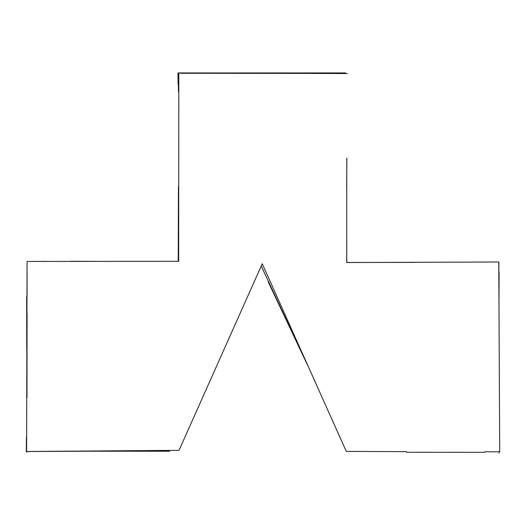 <?xml version="1.0" encoding="UTF-8"?>
<svg xmlns="http://www.w3.org/2000/svg" width="526" height="526" viewBox="0 0 526 526"><rect width="100%" height="100%" fill="white"/><g stroke="black" fill="none" stroke-linecap="round" stroke-linejoin="round"><path stroke-width="0.79" d="M347.344 73.555L178.82 72.917L178.662 261.29L27.056 261.448L26.609 451.492L179.044 450.328L262.237 263.736L346.279 451.393L406.493 451.656M93.898 451.183L26.925 451.518L26.925 452.261M178.229 261.29L178.439 186.677M178.518 91.603L178.511 72.95L345.483 72.943M414.567 262.389L346.792 262.474L346.68 245.517M498.845 272.172L498.898 262.389M27.089 271.561L27.063 296.868M26.418 437.04L26.3 451.518M484.696 451.801L499.7 451.801L498.773 262.001L346.713 262.54L346.785 158.122M83.305 451.209L169.799 451.236M177.979 72.943L178.13 84.239M178.301 72.923L178.445 91.603M224.319 73.061L179.931 72.989M180.313 73.272L345.227 73.43M261.218 266.038L308.815 367.733M268.24 281.949L307.565 365.202M45.604 261.369L31.856 261.442M70.694 261.271L107.883 261.389M27.069 313.562L26.977 397.774M26.642 296.894L26.754 349.619M484.689 452.307L406.493 452.275M346.693 188.808L346.858 158.122M499.095 271.699L499.016 297.571M499.049 451.801L499.042 453.083"/></g></svg>
